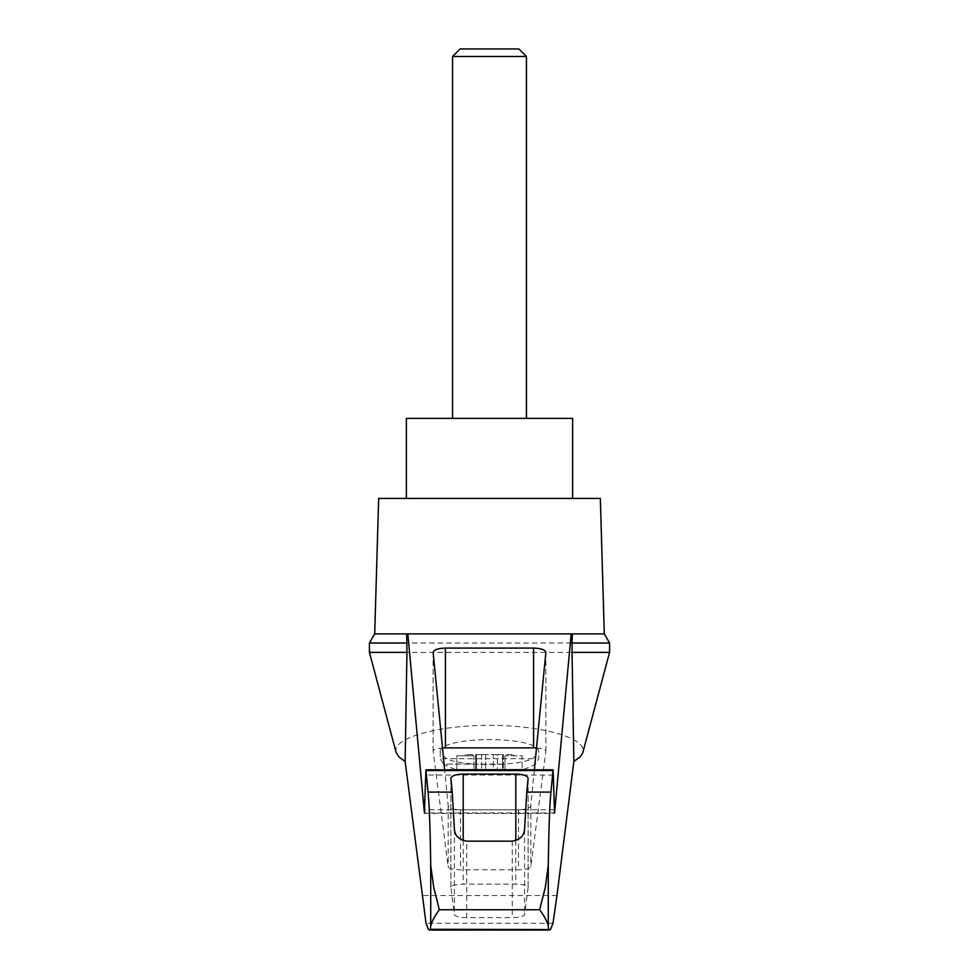 <?xml version="1.0" encoding="UTF-8"?>
<svg xmlns="http://www.w3.org/2000/svg" width="979" height="979" viewBox="0 0 979 979"><rect width="100%" height="100%" fill="white"/><g stroke="black" fill="none" stroke-linecap="round" stroke-linejoin="round"><path stroke-width="0.73" stroke-dasharray="4.89 3.67" d="M396.079 752.337C391.845 738.252 436.915 725.243 489.5 725.378C542.085 725.243 587.155 738.252 582.921 752.337M369.426 652.369L609.574 652.369M534.35 769.8L530.814 805.729C529.884 808.213 525.784 809.572 518.503 809.804L460.497 809.804C453.216 809.572 449.116 808.213 448.186 805.729L444.65 769.8M470.936 633.902L406.677 633.902M572.323 633.902L508.064 633.902M455.223 769.359L523.777 769.359L455.223 769.359A98.524 98.524 0 0 1 443.524 764.134L476.308 764.134A66.413 17.194 0 0 0 502.692 764.134C515.896 763.473 525.894 761.662 532.674 758.688L538.756 752.337C541.142 735.376 437.858 735.376 440.244 752.337L446.326 758.688C453.106 761.662 463.104 763.473 476.308 764.134M502.594 769.359L522.137 769.359L502.545 769.359L503.316 769.359L502.594 769.359L502.594 754.589L503.316 754.589L502.594 754.589L502.594 769.359M497.393 769.359L503.353 769.359L493.281 769.359L497.393 769.359L497.393 754.589L503.353 754.589L493.281 754.589L497.393 754.589L497.393 769.359M493.281 769.359L481.607 769.359L493.281 769.359L493.281 754.589L485.719 754.589L493.281 754.589L493.281 769.359M475.684 769.359L481.607 769.359L475.647 769.359L476.406 769.359L475.684 769.359L475.647 754.589L481.607 754.589L475.647 754.589L475.684 769.359M476.406 769.359L473.995 769.359L476.455 769.359L476.406 754.589L476.406 769.359M456.863 769.359L473.995 769.359L456.863 769.359L456.863 755.812L456.863 769.359M505.005 755.812L505.005 769.359L505.005 755.812L522.137 755.812L522.137 769.359L522.137 755.812L505.005 755.812M378.665 498.433L600.335 498.433M374.7 633.902L604.3 633.902M466.726 917.604A12.311 3.182 180 0 1 454.415 914.533L450.891 887.439A12.311 3.182 180 0 1 450.878 887.329A12.311 3.182 180 0 1 463.189 884.135L515.811 884.135A12.311 3.182 180 0 1 528.122 887.329A12.311 3.182 180 0 1 528.109 887.439L524.585 914.533A12.311 3.182 180 0 1 512.274 917.604L466.726 917.604L466.726 841.157M550.198 929.45L428.802 929.45M552.976 923.295L426.024 923.295M536.492 747.968A12.311 3.182 180 0 1 545.878 751.064A12.311 3.182 180 0 1 545.878 751.174L530.814 866.721A12.311 3.182 180 0 1 518.503 869.793L460.497 869.793A12.311 3.182 180 0 1 448.186 866.721L433.122 751.174A12.311 3.182 180 0 1 433.122 751.064A12.311 3.182 180 0 1 442.508 747.968M369.426 643.019L609.574 643.019M406.371 418.388L572.629 418.388M526.445 418.388L452.555 418.388L526.445 418.388M572.629 498.433L406.371 498.433L572.629 498.433M526.445 56.501L452.555 56.501M518.894 48.95L460.106 48.95M506.388 754.589L513.51 754.589L506.388 754.589L506.388 755.812L506.388 754.589M485.719 754.589L481.607 754.589L485.719 754.589L485.719 769.359L485.719 754.589M472.612 754.589L465.49 754.589L472.612 754.589L472.612 755.812L467.791 755.812L473.995 755.812L473.995 769.359L473.995 755.812L472.612 755.812L472.612 754.589M467.791 755.812L465.49 755.812L467.791 755.812L467.791 754.589L467.791 755.812M511.209 755.812L513.51 755.812L511.209 755.812L511.209 754.589L511.209 755.812M473.995 755.812L456.863 755.812L473.995 755.812M554.383 812.925L424.617 812.925M502.692 764.134L443.524 764.134L440.244 758.688L446.326 758.688M532.674 758.688L440.244 758.688L440.244 752.337M454.415 829.237L454.415 914.533M512.274 841.157L512.274 917.604M524.585 829.237L524.585 914.533M553.429 775.05L425.571 775.05M554.249 809.768L424.751 809.768M556.965 895.54L422.035 895.54M463.189 840.582L463.189 884.135M450.891 778.464L450.891 887.439M515.811 840.582L515.811 884.135M528.109 778.464L528.109 887.439M545.878 652.455L545.878 751.174M530.814 805.729L530.814 866.721M518.503 809.804L518.503 869.793M460.497 809.804L460.497 869.793M448.186 805.729L448.186 866.721M433.122 652.455L433.122 751.174M481.607 754.589L481.607 769.359L481.607 754.589M503.316 754.589L503.316 769.359L503.353 754.589M523.777 769.359A98.524 98.524 0 0 0 535.476 764.134L538.756 758.688L538.756 752.337M424.519 813.439L554.481 813.439M428.875 929.56L550.125 929.56M450.878 887.329L450.878 778.329M528.122 887.329L528.122 778.329M545.878 751.064L545.878 652.32M433.122 751.064L433.122 652.32M476.455 769.359L476.455 754.589L476.455 769.359M465.49 755.812L465.49 754.589M502.545 769.359L502.545 754.589L502.545 769.359M513.51 755.812L513.51 754.589"/><path stroke-width="1.47" d="M405.147 761.478L399.004 757.024L396.079 752.337L369.426 652.369L369.426 643.019L374.7 633.902L407.827 633.902L424.421 812.925L425.914 769.8L428.056 792.109C429.328 804.481 430.209 828.919 430.723 865.448L433.721 887.415L439.338 909.748C434.847 915.879 431.972 921.239 430.723 925.84L430.417 929.304L429.561 930.05L428.484 929.56L426.024 923.295L405.147 761.478L406.946 652.369L369.426 652.369M609.574 652.369L609.574 643.019L572.054 643.019L572.054 652.369L609.574 652.369L582.713 753.01L579.996 757.024L573.853 761.478L556.965 895.54L552.976 923.295L550.516 929.56L430.417 929.304M572.054 652.369L573.853 761.478M406.677 633.902L406.946 652.369M548.583 929.304L548.277 925.84C547.028 921.239 544.153 915.879 539.662 909.748L545.279 887.439L548.277 865.448C548.791 828.919 549.672 804.481 550.944 792.109L553.086 769.8L554.579 812.925L571.173 633.902L407.827 633.902M508.064 633.902L470.936 633.902M444.65 769.8L433.122 652.32C433.856 649.75 437.968 648.343 445.433 648.086L533.567 648.086C541.032 648.343 545.144 649.75 545.878 652.32L534.35 769.8M571.173 633.902L604.3 633.902L600.335 498.433L378.665 498.433L374.7 633.902M550.944 792.109L526.775 792.109L524.585 829.237C524.23 835.674 520.118 839.639 512.274 841.157L466.726 841.157C458.906 839.676 454.807 835.699 454.415 829.237L452.225 792.109L428.056 792.109M452.225 792.109L450.878 778.329C451.625 775.76 455.724 774.352 463.189 774.095L515.811 774.095C523.275 774.352 527.375 775.76 528.122 778.329L526.775 792.109M572.054 643.019L572.323 633.902M442.508 747.968A12.311 3.182 180 0 1 445.433 747.883L533.567 747.883A12.311 3.182 180 0 1 536.492 747.968M406.946 643.019L369.426 643.019M572.629 498.433L572.629 418.388L406.371 418.388L406.371 498.433M526.445 56.501L518.894 48.95L460.106 48.95L452.555 56.501L526.445 56.501L526.445 418.388M452.555 56.501L452.555 418.388M430.723 925.84L430.723 865.448M548.277 925.84L548.277 865.448M539.662 909.748L439.338 909.748M552.939 770.546L426.061 770.546M463.189 774.095L463.189 840.582M515.811 774.095L515.811 840.582M445.433 648.086L445.433 747.883M533.567 648.086L533.567 747.883M425.914 769.8L553.086 769.8M429.561 930.05L549.439 930.05M609.574 643.019L604.3 633.902"/></g></svg>
